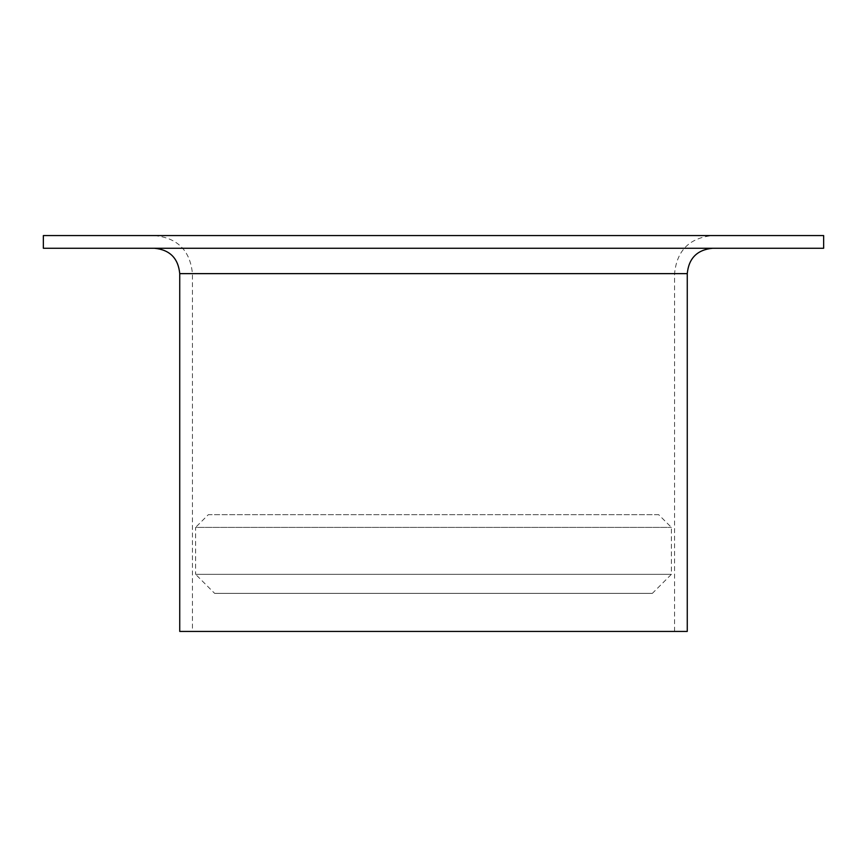 <?xml version="1.0" encoding="UTF-8"?>
<svg xmlns="http://www.w3.org/2000/svg" width="867" height="867" viewBox="0 0 867 867"><rect width="100%" height="100%" fill="white"/><g stroke="black" fill="none" stroke-linecap="round" stroke-linejoin="round"><path stroke-width="0.65" stroke-dasharray="4.33 3.25" d="M658.703 514.705L208.297 514.705L195.606 527.385L671.394 527.385L195.606 527.385L195.606 574.333L671.394 574.333L195.606 574.333L214.637 593.364L652.363 593.364L671.394 574.333L671.394 527.385L658.703 514.705L208.297 514.705M652.363 593.364L214.637 593.364M43.35 235.575L823.65 235.575M43.35 248.255L823.65 248.255M179.74 631.425L687.26 631.425M433.5 248.255L712.631 248.255L433.5 248.255M433.5 631.425L674.569 631.425L433.5 631.425M179.74 273.636L687.26 273.636M674.569 631.425L674.569 273.636C676.824 250.52 689.514 237.829 712.631 235.575M154.369 235.575C177.486 237.829 190.176 250.52 192.431 273.636L192.431 631.425"/><path stroke-width="1.3" d="M823.65 235.575L43.35 235.575L43.35 248.255L823.65 248.255L823.65 235.575M179.74 273.636L687.26 273.636L687.26 631.425L179.74 631.425L179.74 273.636C178.244 258.225 169.78 249.761 154.369 248.255M687.26 273.636C688.756 258.225 697.22 249.761 712.631 248.255"/></g></svg>

